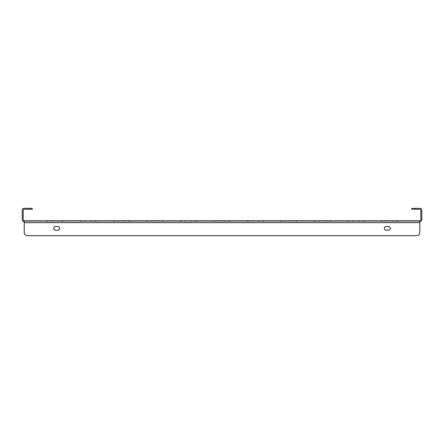 <?xml version="1.0" encoding="UTF-8"?>
<svg xmlns="http://www.w3.org/2000/svg" width="444" height="444" viewBox="0 0 444 444"><rect width="100%" height="100%" fill="white"/><g stroke="black" fill="none" stroke-linecap="round" stroke-linejoin="round"><path stroke-width="0.33" stroke-dasharray="2.22 1.67" d="M363.919 221.667L347.819 221.667L363.919 221.667L347.819 221.667L363.919 221.667L347.819 221.667L363.919 221.667L347.819 221.667L363.919 221.667L347.819 221.667L363.919 221.667L347.819 221.667L363.919 221.667L347.819 221.667L363.919 221.667L347.819 221.667L363.919 221.667L347.819 221.667L363.919 221.667L347.819 221.667L363.919 221.667L347.819 221.667L363.919 221.667L347.819 221.667L363.919 221.667L347.819 221.667L363.919 221.667L347.819 221.667L363.919 221.667L347.819 221.667L363.919 221.667L347.819 221.667L363.919 221.667L347.819 221.667L363.919 221.667L347.819 221.667L363.919 221.667L347.819 221.667L363.919 221.667L347.819 221.667L363.919 221.667L347.819 221.667L363.919 221.667L363.919 220.662L347.819 220.662L363.919 220.662L363.919 221.667L363.919 220.662L347.819 220.662L363.919 220.662L347.819 220.662L363.919 220.662L363.919 221.667L363.919 220.662L347.819 220.662L363.919 220.662L347.819 220.662L363.919 220.662L363.919 221.667L363.919 220.662L347.819 220.662L363.919 220.662L347.819 220.662L363.919 220.662L363.919 221.667L363.919 220.662L347.819 220.662L363.919 220.662L347.819 220.662L363.919 220.662L363.919 221.667L363.919 220.662L347.819 220.662L363.919 220.662L347.819 220.662L363.919 220.662L363.919 221.667L363.919 220.662L347.819 220.662L363.919 220.662L347.819 220.662L363.919 220.662L363.919 221.667L363.919 220.662L347.819 220.662L363.919 220.662L347.819 220.662L363.919 220.662L363.919 221.667L363.919 220.662L347.819 220.662L363.919 220.662L347.819 220.662L363.919 220.662L363.919 221.667L363.919 220.662L347.819 220.662L363.919 220.662L347.819 220.662L363.919 220.662L363.919 221.667L363.919 220.662L347.819 220.662L363.919 220.662M397.386 221.667L381.285 221.667L397.386 221.667L381.285 221.667L397.386 221.667L381.285 221.667L397.386 221.667L381.285 221.667L397.386 221.667L381.285 221.667L397.386 221.667L381.285 221.667L397.386 221.667L381.285 221.667L397.386 221.667L381.285 221.667L397.386 221.667L381.285 221.667L397.386 221.667L381.285 221.667L397.386 221.667L381.285 221.667L397.386 221.667L381.285 221.667L397.386 221.667L381.285 221.667L397.386 221.667L381.285 221.667L397.386 221.667L381.285 221.667L397.386 221.667L381.285 221.667L397.386 221.667L381.285 221.667L397.386 221.667L381.285 221.667L397.386 221.667L381.285 221.667L397.386 221.667L381.285 221.667L397.386 221.667L381.285 221.667L397.386 221.667L397.386 220.662L381.285 220.662L397.386 220.662L397.386 221.667L397.386 220.662L381.285 220.662L397.386 220.662L381.285 220.662L397.386 220.662L397.386 221.667L397.386 220.662L381.285 220.662L397.386 220.662L381.285 220.662L397.386 220.662L397.386 221.667L397.386 220.662L381.285 220.662L397.386 220.662L381.285 220.662L397.386 220.662L397.386 221.667L397.386 220.662L381.285 220.662L397.386 220.662L381.285 220.662L397.386 220.662L397.386 221.667L397.386 220.662L381.285 220.662L397.386 220.662L381.285 220.662L397.386 220.662L397.386 221.667L397.386 220.662L381.285 220.662L397.386 220.662L381.285 220.662L397.386 220.662L397.386 221.667L397.386 220.662L381.285 220.662L397.386 220.662L381.285 220.662L397.386 220.662L397.386 221.667L397.386 220.662L381.285 220.662L397.386 220.662L381.285 220.662L397.386 220.662L397.386 221.667L397.386 220.662L381.285 220.662L397.386 220.662L381.285 220.662L397.386 220.662L397.386 221.667L397.386 220.662L381.285 220.662L397.386 220.662M330.453 221.667L314.352 221.667L330.453 221.667L314.352 221.667L330.453 221.667L314.352 221.667L330.453 221.667L314.352 221.667L330.453 221.667L314.352 221.667L330.453 221.667L314.352 221.667L330.453 221.667L314.352 221.667L330.453 221.667L314.352 221.667L330.453 221.667L314.352 221.667L330.453 221.667L314.352 221.667L330.453 221.667L314.352 221.667L330.453 221.667L314.352 221.667L330.453 221.667L314.352 221.667L330.453 221.667L314.352 221.667L330.453 221.667L314.352 221.667L330.453 221.667L314.352 221.667L330.453 221.667L314.352 221.667L330.453 221.667L314.352 221.667L330.453 221.667L314.352 221.667L330.453 221.667L314.352 221.667L330.453 221.667L314.352 221.667L330.453 221.667L330.453 220.662L314.352 220.662L330.453 220.662L330.453 221.667L330.453 220.662L314.352 220.662L330.453 220.662L314.352 220.662L330.453 220.662L330.453 221.667L330.453 220.662L314.352 220.662L330.453 220.662L314.352 220.662L330.453 220.662L330.453 221.667L330.453 220.662L314.352 220.662L330.453 220.662L314.352 220.662L330.453 220.662L330.453 221.667L330.453 220.662L314.352 220.662L330.453 220.662L314.352 220.662L330.453 220.662L330.453 221.667L330.453 220.662L314.352 220.662L330.453 220.662L314.352 220.662L330.453 220.662L330.453 221.667L330.453 220.662L314.352 220.662L330.453 220.662L314.352 220.662L330.453 220.662L330.453 221.667L330.453 220.662L314.352 220.662L330.453 220.662L314.352 220.662L330.453 220.662L330.453 221.667L330.453 220.662L314.352 220.662L330.453 220.662L314.352 220.662L330.453 220.662L330.453 221.667L330.453 220.662L314.352 220.662L330.453 220.662L314.352 220.662L330.453 220.662L330.453 221.667L330.453 220.662L314.352 220.662L330.453 220.662M296.986 221.667L280.886 221.667L296.986 221.667L280.886 221.667L296.986 221.667L280.886 221.667L296.986 221.667L280.886 221.667L296.986 221.667L280.886 221.667L296.986 221.667L280.886 221.667L296.986 221.667L280.886 221.667L296.986 221.667L280.886 221.667L296.986 221.667L280.886 221.667L296.986 221.667L280.886 221.667L296.986 221.667L280.886 221.667L296.986 221.667L280.886 221.667L296.986 221.667L280.886 221.667L296.986 221.667L280.886 221.667L296.986 221.667L280.886 221.667L296.986 221.667L280.886 221.667L296.986 221.667L280.886 221.667L296.986 221.667L280.886 221.667L296.986 221.667L280.886 221.667L296.986 221.667L280.886 221.667L296.986 221.667L280.886 221.667L296.986 221.667L296.986 220.662L280.886 220.662L296.986 220.662L296.986 221.667L296.986 220.662L280.886 220.662L296.986 220.662L280.886 220.662L296.986 220.662L296.986 221.667L296.986 220.662L280.886 220.662L296.986 220.662L280.886 220.662L296.986 220.662L296.986 221.667L296.986 220.662L280.886 220.662L296.986 220.662L280.886 220.662L296.986 220.662L296.986 221.667L296.986 220.662L280.886 220.662L296.986 220.662L280.886 220.662L296.986 220.662L296.986 221.667L296.986 220.662L280.886 220.662L296.986 220.662L280.886 220.662L296.986 220.662L296.986 221.667L296.986 220.662L280.886 220.662L296.986 220.662L280.886 220.662L296.986 220.662L296.986 221.667L296.986 220.662L280.886 220.662L296.986 220.662L280.886 220.662L296.986 220.662L296.986 221.667L296.986 220.662L280.886 220.662L296.986 220.662L280.886 220.662L296.986 220.662L296.986 221.667L296.986 220.662L280.886 220.662L296.986 220.662L280.886 220.662L296.986 220.662L296.986 221.667L296.986 220.662L280.886 220.662L296.986 220.662M263.52 221.667L247.419 221.667L263.52 221.667L247.419 221.667L263.52 221.667L247.419 221.667L263.52 221.667L247.419 221.667L263.52 221.667L247.419 221.667L263.52 221.667L247.419 221.667L263.52 221.667L247.419 221.667L263.52 221.667L247.419 221.667L263.52 221.667L247.419 221.667L263.52 221.667L247.419 221.667L263.52 221.667L247.419 221.667L263.52 221.667L247.419 221.667L263.52 221.667L247.419 221.667L263.52 221.667L247.419 221.667L263.52 221.667L247.419 221.667L263.52 221.667L247.419 221.667L263.52 221.667L247.419 221.667L263.52 221.667L247.419 221.667L263.52 221.667L247.419 221.667L263.52 221.667L247.419 221.667L263.52 221.667L247.419 221.667L263.52 221.667L263.52 220.662L247.419 220.662L263.52 220.662L263.52 221.667L263.52 220.662L247.419 220.662L263.52 220.662L247.419 220.662L263.52 220.662L263.52 221.667L263.52 220.662L247.419 220.662L263.52 220.662L247.419 220.662L263.52 220.662L263.52 221.667L263.52 220.662L247.419 220.662L263.52 220.662L247.419 220.662L263.52 220.662L263.52 221.667L263.52 220.662L247.419 220.662L263.52 220.662L247.419 220.662L263.52 220.662L263.52 221.667L263.52 220.662L247.419 220.662L263.52 220.662L247.419 220.662L263.52 220.662L263.52 221.667L263.52 220.662L247.419 220.662L263.52 220.662L247.419 220.662L263.52 220.662L263.52 221.667L263.52 220.662L247.419 220.662L263.52 220.662L247.419 220.662L263.52 220.662L263.52 221.667L263.52 220.662L247.419 220.662L263.52 220.662L247.419 220.662L263.52 220.662L263.52 221.667L263.52 220.662L247.419 220.662L263.52 220.662L247.419 220.662L263.52 220.662L263.52 221.667L263.52 220.662L247.419 220.662L263.52 220.662M230.053 221.667L213.947 221.667L230.053 221.667L213.947 221.667L230.053 221.667L213.947 221.667L230.053 221.667L213.947 221.667L230.053 221.667L213.947 221.667L230.053 221.667L213.947 221.667L230.053 221.667L213.947 221.667L230.053 221.667L213.947 221.667L230.053 221.667L213.947 221.667L230.053 221.667L213.947 221.667L230.053 221.667L213.947 221.667L230.053 221.667L213.947 221.667L230.053 221.667L213.947 221.667L230.053 221.667L213.947 221.667L230.053 221.667L213.947 221.667L230.053 221.667L213.947 221.667L230.053 221.667L213.947 221.667L230.053 221.667L213.947 221.667L230.053 221.667L213.947 221.667L230.053 221.667L213.947 221.667L230.053 221.667L213.947 221.667L230.053 221.667L230.053 220.662L213.947 220.662L230.053 220.662L230.053 221.667L230.053 220.662L213.947 220.662L230.053 220.662L213.947 220.662L230.053 220.662L230.053 221.667L230.053 220.662L213.947 220.662L230.053 220.662L213.947 220.662L230.053 220.662L230.053 221.667L230.053 220.662L213.947 220.662L230.053 220.662L213.947 220.662L230.053 220.662L230.053 221.667L230.053 220.662L213.947 220.662L230.053 220.662L213.947 220.662L230.053 220.662L230.053 221.667L230.053 220.662L213.947 220.662L230.053 220.662L213.947 220.662L230.053 220.662L230.053 221.667L230.053 220.662L213.947 220.662L230.053 220.662L213.947 220.662L230.053 220.662L230.053 221.667L230.053 220.662L213.947 220.662L230.053 220.662L213.947 220.662L230.053 220.662L230.053 221.667L230.053 220.662L213.947 220.662L230.053 220.662L213.947 220.662L230.053 220.662L230.053 221.667L230.053 220.662L213.947 220.662L230.053 220.662L213.947 220.662L230.053 220.662L230.053 221.667L230.053 220.662L213.947 220.662L230.053 220.662M196.581 221.667L180.48 221.667L196.581 221.667L180.48 221.667L196.581 221.667L180.48 221.667L196.581 221.667L180.48 221.667L196.581 221.667L180.48 221.667L196.581 221.667L180.48 221.667L196.581 221.667L180.48 221.667L196.581 221.667L180.48 221.667L196.581 221.667L180.48 221.667L196.581 221.667L180.48 221.667L196.581 221.667L180.48 221.667L196.581 221.667L180.48 221.667L196.581 221.667L180.48 221.667L196.581 221.667L180.48 221.667L196.581 221.667L180.48 221.667L196.581 221.667L180.48 221.667L196.581 221.667L180.48 221.667L196.581 221.667L180.48 221.667L196.581 221.667L180.48 221.667L196.581 221.667L180.48 221.667L196.581 221.667L180.48 221.667L196.581 221.667L196.581 220.662L180.48 220.662L196.581 220.662L196.581 221.667L196.581 220.662L180.48 220.662L196.581 220.662L180.48 220.662L196.581 220.662L196.581 221.667L196.581 220.662L180.48 220.662L196.581 220.662L180.48 220.662L196.581 220.662L196.581 221.667L196.581 220.662L180.48 220.662L196.581 220.662L180.48 220.662L196.581 220.662L196.581 221.667L196.581 220.662L180.48 220.662L196.581 220.662L180.48 220.662L196.581 220.662L196.581 221.667L196.581 220.662L180.48 220.662L196.581 220.662L180.48 220.662L196.581 220.662L196.581 221.667L196.581 220.662L180.48 220.662L196.581 220.662L180.48 220.662L196.581 220.662L196.581 221.667L196.581 220.662L180.48 220.662L196.581 220.662L180.48 220.662L196.581 220.662L196.581 221.667L196.581 220.662L180.48 220.662L196.581 220.662L180.48 220.662L196.581 220.662L196.581 221.667L196.581 220.662L180.48 220.662L196.581 220.662L180.48 220.662L196.581 220.662L196.581 221.667L196.581 220.662L180.48 220.662L196.581 220.662M163.114 221.667L147.014 221.667L163.114 221.667L147.014 221.667L163.114 221.667L147.014 221.667L163.114 221.667L147.014 221.667L163.114 221.667L147.014 221.667L163.114 221.667L147.014 221.667L163.114 221.667L147.014 221.667L163.114 221.667L147.014 221.667L163.114 221.667L147.014 221.667L163.114 221.667L147.014 221.667L163.114 221.667L147.014 221.667L163.114 221.667L147.014 221.667L163.114 221.667L147.014 221.667L163.114 221.667L147.014 221.667L163.114 221.667L147.014 221.667L163.114 221.667L147.014 221.667L163.114 221.667L147.014 221.667L163.114 221.667L147.014 221.667L163.114 221.667L147.014 221.667L163.114 221.667L147.014 221.667L163.114 221.667L147.014 221.667L163.114 221.667L163.114 220.662L147.014 220.662L163.114 220.662L163.114 221.667L163.114 220.662L147.014 220.662L163.114 220.662L147.014 220.662L163.114 220.662L163.114 221.667L163.114 220.662L147.014 220.662L163.114 220.662L147.014 220.662L163.114 220.662L163.114 221.667L163.114 220.662L147.014 220.662L163.114 220.662L147.014 220.662L163.114 220.662L163.114 221.667L163.114 220.662L147.014 220.662L163.114 220.662L147.014 220.662L163.114 220.662L163.114 221.667L163.114 220.662L147.014 220.662L163.114 220.662L147.014 220.662L163.114 220.662L163.114 221.667L163.114 220.662L147.014 220.662L163.114 220.662L147.014 220.662L163.114 220.662L163.114 221.667L163.114 220.662L147.014 220.662L163.114 220.662L147.014 220.662L163.114 220.662L163.114 221.667L163.114 220.662L147.014 220.662L163.114 220.662L147.014 220.662L163.114 220.662L163.114 221.667L163.114 220.662L147.014 220.662L163.114 220.662L147.014 220.662L163.114 220.662L163.114 221.667L163.114 220.662L147.014 220.662L163.114 220.662M129.648 221.667L113.547 221.667L129.648 221.667L113.547 221.667L129.648 221.667L113.547 221.667L129.648 221.667L113.547 221.667L129.648 221.667L113.547 221.667L129.648 221.667L113.547 221.667L129.648 221.667L113.547 221.667L129.648 221.667L113.547 221.667L129.648 221.667L113.547 221.667L129.648 221.667L113.547 221.667L129.648 221.667L113.547 221.667L129.648 221.667L113.547 221.667L129.648 221.667L113.547 221.667L129.648 221.667L113.547 221.667L129.648 221.667L113.547 221.667L129.648 221.667L113.547 221.667L129.648 221.667L113.547 221.667L129.648 221.667L113.547 221.667L129.648 221.667L113.547 221.667L129.648 221.667L113.547 221.667L129.648 221.667L113.547 221.667L129.648 221.667L129.648 220.662L113.547 220.662L129.648 220.662L129.648 221.667L129.648 220.662L113.547 220.662L129.648 220.662L113.547 220.662L129.648 220.662L129.648 221.667L129.648 220.662L113.547 220.662L129.648 220.662L113.547 220.662L129.648 220.662L129.648 221.667L129.648 220.662L113.547 220.662L129.648 220.662L113.547 220.662L129.648 220.662L129.648 221.667L129.648 220.662L113.547 220.662L129.648 220.662L113.547 220.662L129.648 220.662L129.648 221.667L129.648 220.662L113.547 220.662L129.648 220.662L113.547 220.662L129.648 220.662L129.648 221.667L129.648 220.662L113.547 220.662L129.648 220.662L113.547 220.662L129.648 220.662L129.648 221.667L129.648 220.662L113.547 220.662L129.648 220.662L113.547 220.662L129.648 220.662L129.648 221.667L129.648 220.662L113.547 220.662L129.648 220.662L113.547 220.662L129.648 220.662L129.648 221.667L129.648 220.662L113.547 220.662L129.648 220.662L113.547 220.662L129.648 220.662L129.648 221.667L129.648 220.662L113.547 220.662L129.648 220.662M96.182 221.667L80.081 221.667L96.182 221.667L80.081 221.667L96.182 221.667L80.081 221.667L96.182 221.667L80.081 221.667L96.182 221.667L80.081 221.667L96.182 221.667L80.081 221.667L96.182 221.667L80.081 221.667L96.182 221.667L80.081 221.667L96.182 221.667L80.081 221.667L96.182 221.667L80.081 221.667L96.182 221.667L80.081 221.667L96.182 221.667L80.081 221.667L96.182 221.667L80.081 221.667L96.182 221.667L80.081 221.667L96.182 221.667L80.081 221.667L96.182 221.667L80.081 221.667L96.182 221.667L80.081 221.667L96.182 221.667L80.081 221.667L96.182 221.667L80.081 221.667L96.182 221.667L80.081 221.667L96.182 221.667L80.081 221.667L96.182 221.667L96.182 220.662L80.081 220.662L96.182 220.662L96.182 221.667L96.182 220.662L80.081 220.662L96.182 220.662L80.081 220.662L96.182 220.662L96.182 221.667L96.182 220.662L80.081 220.662L96.182 220.662L80.081 220.662L96.182 220.662L96.182 221.667L96.182 220.662L80.081 220.662L96.182 220.662L80.081 220.662L96.182 220.662L96.182 221.667L96.182 220.662L80.081 220.662L96.182 220.662L80.081 220.662L96.182 220.662L96.182 221.667L96.182 220.662L80.081 220.662L96.182 220.662L80.081 220.662L96.182 220.662L96.182 221.667L96.182 220.662L80.081 220.662L96.182 220.662L80.081 220.662L96.182 220.662L96.182 221.667L96.182 220.662L80.081 220.662L96.182 220.662L80.081 220.662L96.182 220.662L96.182 221.667L96.182 220.662L80.081 220.662L96.182 220.662L80.081 220.662L96.182 220.662L96.182 221.667L96.182 220.662L80.081 220.662L96.182 220.662L80.081 220.662L96.182 220.662L96.182 221.667L96.182 220.662L80.081 220.662L96.182 220.662M62.715 221.667L46.614 221.667L62.715 221.667L46.614 221.667L62.715 221.667L46.614 221.667L62.715 221.667L46.614 221.667L62.715 221.667L46.614 221.667L62.715 221.667L46.614 221.667L62.715 221.667L46.614 221.667L62.715 221.667L46.614 221.667L62.715 221.667L46.614 221.667L62.715 221.667L46.614 221.667L62.715 221.667L46.614 221.667L62.715 221.667L46.614 221.667L62.715 221.667L46.614 221.667L62.715 221.667L46.614 221.667L62.715 221.667L46.614 221.667L62.715 221.667L46.614 221.667L62.715 221.667L46.614 221.667L62.715 221.667L46.614 221.667L62.715 221.667L46.614 221.667L62.715 221.667L46.614 221.667L62.715 221.667L46.614 221.667L62.715 221.667L62.715 220.662L46.614 220.662L62.715 220.662L62.715 221.667L62.715 220.662L46.614 220.662L62.715 220.662L46.614 220.662L62.715 220.662L62.715 221.667L62.715 220.662L46.614 220.662L62.715 220.662L46.614 220.662L62.715 220.662L62.715 221.667L62.715 220.662L46.614 220.662L62.715 220.662L46.614 220.662L62.715 220.662L62.715 221.667L62.715 220.662L46.614 220.662L62.715 220.662L46.614 220.662L62.715 220.662L62.715 221.667L62.715 220.662L46.614 220.662L62.715 220.662L46.614 220.662L62.715 220.662L62.715 221.667L62.715 220.662L46.614 220.662L62.715 220.662L46.614 220.662L62.715 220.662L62.715 221.667L62.715 220.662L46.614 220.662L62.715 220.662L46.614 220.662L62.715 220.662L62.715 221.667L62.715 220.662L46.614 220.662L62.715 220.662L46.614 220.662L62.715 220.662L62.715 221.667L62.715 220.662L46.614 220.662L62.715 220.662L46.614 220.662L62.715 220.662L62.715 221.667L62.715 220.662L46.614 220.662L62.715 220.662M415.107 208.28L411.76 208.28L411.76 209.285L415.107 209.285L415.107 208.28L419.791 208.28A2.009 2.009 0 0 1 421.8 210.284L421.8 219.658A2.009 2.009 0 0 1 419.791 221.667L24.209 221.667L24.209 220.662A1.005 1.005 0 0 1 23.205 219.658L23.205 210.284A1.005 1.005 0 0 1 24.209 209.285L32.24 209.285L32.24 208.28L28.893 208.28L28.893 209.285M28.893 208.28L24.209 208.28A2.009 2.009 0 0 0 22.2 210.284L22.2 219.658A2.009 2.009 0 0 0 24.209 221.667L24.209 222.672L24.209 221.667L419.791 221.667L419.791 220.662L24.209 220.662L24.209 232.373A3.347 3.347 0 0 0 27.556 235.72L416.444 235.72A3.347 3.347 0 0 0 419.791 232.373L419.791 220.662A1.005 1.005 0 0 0 420.795 219.658L420.795 210.284A1.005 1.005 0 0 0 419.791 209.285L415.107 209.285M24.209 221.667L24.209 220.662M419.791 221.667L419.791 220.662M386.158 230.197A1.843 1.843 0 0 1 384.315 228.36A1.843 1.843 0 0 1 386.158 226.518L388.5 226.518A1.843 1.843 0 0 1 390.343 228.36A1.843 1.843 0 0 1 388.5 230.197L386.158 230.197A1.843 1.843 0 0 1 384.315 228.36A1.843 1.843 0 0 1 386.158 226.518L388.5 226.518A1.843 1.843 0 0 1 390.343 228.36A1.843 1.843 0 0 1 388.5 230.197L386.158 230.197L388.5 230.197M57.842 226.518A1.843 1.843 0 0 1 59.685 228.36A1.843 1.843 0 0 1 57.842 230.197L55.5 230.197A1.843 1.843 0 0 1 53.657 228.36A1.843 1.843 0 0 1 55.5 226.518L57.842 226.518A1.843 1.843 0 0 1 59.685 228.36A1.843 1.843 0 0 1 57.842 230.197L55.5 230.197A1.843 1.843 0 0 1 53.657 228.36A1.843 1.843 0 0 1 55.5 226.518L57.842 226.518L55.5 226.518M416.444 235.72A3.347 3.347 0 0 0 419.791 232.373A3.347 3.347 0 0 1 416.444 235.72L27.556 235.72A3.347 3.347 0 0 1 24.209 232.373L24.209 222.672L419.791 222.672M386.158 226.518L388.5 226.518M57.842 230.197L55.5 230.197M27.556 235.72A3.347 3.347 0 0 1 24.209 232.373M363.087 220.662L363.087 221.667M396.553 220.662L396.553 221.667M329.62 220.662L329.62 221.667M296.154 220.662L296.154 221.667M262.687 220.662L262.687 221.667M229.221 220.662L229.221 221.667M195.749 220.662L195.749 221.667M162.282 220.662L162.282 221.667M128.816 220.662L128.816 221.667M95.349 220.662L95.349 221.667M61.883 220.662L61.883 221.667M51.471 220.662L51.471 221.667M47.447 220.662L47.447 221.667M57.859 220.662L57.859 221.667M84.937 220.662L84.937 221.667M80.913 220.662L80.913 221.667M91.325 220.662L91.325 221.667M118.404 220.662L118.404 221.667M114.38 220.662L114.38 221.667M124.792 220.662L124.792 221.667M151.87 220.662L151.87 221.667M147.846 220.662L147.846 221.667M158.258 220.662L158.258 221.667M185.337 220.662L185.337 221.667M181.313 220.662L181.313 221.667M191.725 220.662L191.725 221.667M218.803 220.662L218.803 221.667M214.779 220.662L214.779 221.667M225.197 220.662L225.197 221.667M252.275 220.662L252.275 221.667M248.252 220.662L248.252 221.667M258.663 220.662L258.663 221.667M285.742 220.662L285.742 221.667M281.718 220.662L281.718 221.667M292.13 220.662L292.13 221.667M319.208 220.662L319.208 221.667M315.185 220.662L315.185 221.667M325.596 220.662L325.596 221.667M352.675 220.662L352.675 221.667M348.651 220.662L348.651 221.667M359.063 220.662L359.063 221.667M386.141 220.662L386.141 221.667M382.118 220.662L382.118 221.667M392.529 220.662L392.529 221.667M46.614 220.662L46.614 221.667M80.081 220.662L80.081 221.667M113.547 220.662L113.547 221.667M147.014 220.662L147.014 221.667M180.48 220.662L180.48 221.667M213.947 220.662L213.947 221.667M247.419 220.662L247.419 221.667M280.886 220.662L280.886 221.667M314.352 220.662L314.352 221.667M347.819 220.662L347.819 221.667M381.285 220.662L381.285 221.667"/><path stroke-width="0.67" d="M24.209 220.662L419.791 220.662L419.791 222.672L24.209 222.672L24.209 232.373L24.209 220.662A1.005 1.005 0 0 1 23.205 219.658L23.205 210.284A1.005 1.005 0 0 1 24.209 209.285L28.893 209.285L28.893 208.28L24.209 208.28A2.009 2.009 0 0 0 22.2 210.284L22.2 219.658A2.009 2.009 0 0 0 24.209 221.667M419.791 220.662A1.005 1.005 0 0 0 420.795 219.658L420.795 210.284A1.005 1.005 0 0 0 419.791 209.285L411.76 209.285L411.76 208.28L419.791 208.28A2.009 2.009 0 0 1 421.8 210.284L421.8 219.658A2.009 2.009 0 0 1 419.791 221.667M28.893 208.28L32.24 208.28L32.24 209.285L28.893 209.285M386.158 230.197A1.843 1.843 0 0 1 384.315 228.36A1.843 1.843 0 0 1 386.158 226.518A1.843 1.843 0 0 0 384.315 228.36A1.843 1.843 0 0 0 386.158 230.197L388.5 230.197A1.843 1.843 0 0 0 390.343 228.36A1.843 1.843 0 0 0 388.5 226.518A1.843 1.843 0 0 1 390.343 228.36A1.843 1.843 0 0 1 388.5 230.197M57.842 226.518A1.843 1.843 0 0 1 59.685 228.36A1.843 1.843 0 0 1 57.842 230.197A1.843 1.843 0 0 0 59.685 228.36A1.843 1.843 0 0 0 57.842 226.518L55.5 226.518A1.843 1.843 0 0 0 53.657 228.36A1.843 1.843 0 0 0 55.5 230.197A1.843 1.843 0 0 1 53.657 228.36A1.843 1.843 0 0 1 55.5 226.518M27.556 235.72L416.444 235.72L27.556 235.72A3.347 3.347 0 0 1 24.209 232.373M419.791 222.672L419.791 232.373A3.347 3.347 0 0 1 416.444 235.72M388.5 226.518L386.158 226.518M55.5 230.197L57.842 230.197M415.107 208.28L415.107 209.285"/></g></svg>
